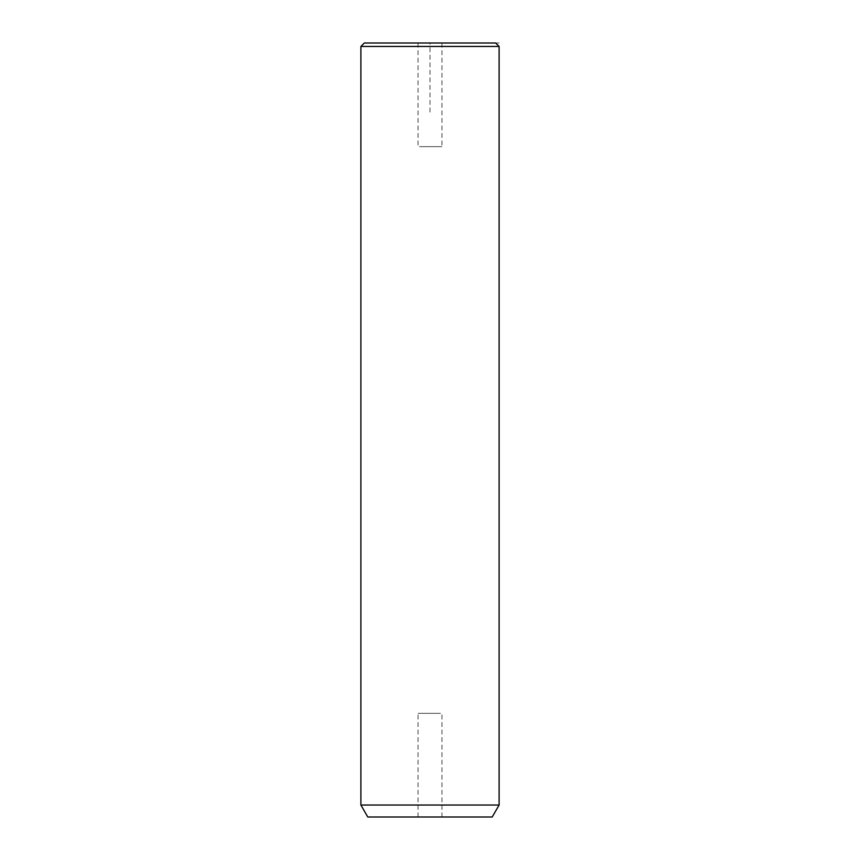 <?xml version="1.0" encoding="UTF-8"?>
<svg xmlns="http://www.w3.org/2000/svg" width="860" height="860" viewBox="0 0 860 860"><rect width="100%" height="100%" fill="white"/><g stroke="black" fill="none" stroke-linecap="round" stroke-linejoin="round"><path stroke-width="0.64" stroke-dasharray="4.3 3.22" d="M419.508 146.662L441.954 146.662L419.508 146.662M495.65 43L364.35 43M419.508 43L441.954 43L419.508 43M499.112 46.451L360.888 46.451M499.112 805.035L360.888 805.035M492.2 817L367.8 817M419.508 817L441.954 817L419.508 817M440.492 713.338L418.046 713.338L440.492 713.338M430 112.112L430 43L499.112 43M418.046 817L418.046 713.338M441.954 817L441.954 713.338M441.954 43L441.954 146.662M418.046 43L418.046 146.662"/><path stroke-width="1.29" d="M364.35 43L495.65 43L499.112 46.451L360.888 46.451L364.35 43M499.112 805.035L492.2 817L367.8 817L360.888 805.035L499.112 805.035L499.112 46.451M360.888 805.035L360.888 46.451"/></g></svg>
